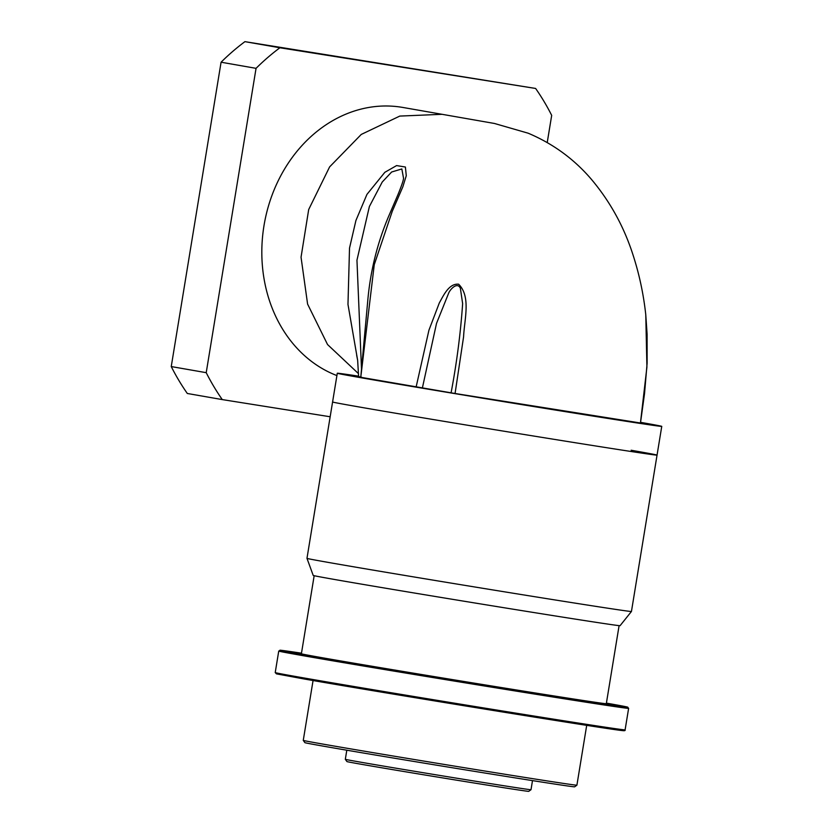<?xml version="1.0" encoding="UTF-8"?>
<svg xmlns="http://www.w3.org/2000/svg" width="833" height="833" viewBox="0 0 833 833"><rect width="100%" height="100%" fill="white"/><g stroke="black" fill="none" stroke-linecap="round" stroke-linejoin="round"><path stroke-width="1.25" d="M295.278 652.801L283.407 650.885L295.278 652.801M321.309 657.643L309.439 655.727L321.309 657.643M384.305 668.368L372.434 666.452L384.305 668.368M467.386 682.102L455.516 680.186L467.386 682.102M548.291 695.159L536.421 693.243L548.291 695.159M605.341 704.052L593.471 702.136L605.341 704.052M623.251 706.394L611.38 704.468L623.251 706.394M631.445 611.484L620.085 625.677A155.479 1.083 -170.7 0 1 509.64 608.642A155.479 1.083 -170.7 0 1 337.729 580.039A155.479 1.083 -170.7 0 1 313.208 575.426L306.981 558.349A164.393 1.145 9.3 0 0 306.981 558.349A164.393 1.145 9.3 0 0 332.898 563.223A164.393 1.145 9.3 0 0 514.669 593.471A164.393 1.145 9.3 0 0 631.445 611.484L657.05 455.11A164.393 1.145 9.3 0 0 631.133 450.236M528.726 791.35A92.099 0.646 -170.7 0 1 463.179 781.239A92.099 0.646 -170.7 0 1 361.47 764.309A92.099 0.646 -170.7 0 1 346.955 761.581L345.32 759.311A94.077 0.656 9.3 0 0 360.148 762.091A94.077 0.656 9.3 0 0 464.043 779.386A94.077 0.656 9.3 0 0 531.006 789.715L528.726 791.35M574.624 786.831A136.664 0.958 -170.7 0 1 477.361 771.816A136.664 0.958 -170.7 0 1 326.442 746.701A136.664 0.958 -170.7 0 1 304.899 742.651L303.264 740.381A138.642 0.968 9.3 0 0 303.264 740.381A138.642 0.968 9.3 0 0 325.12 744.483A138.642 0.968 9.3 0 0 478.225 769.963A138.642 0.968 9.3 0 0 576.905 785.196A138.642 0.968 9.3 0 0 576.905 785.186L574.624 786.831M358.502 406.858A164.393 1.145 9.3 0 0 540.575 437.158A164.393 1.145 9.3 0 0 657.05 455.11A164.393 1.145 9.3 0 1 540.575 437.158A164.393 1.145 9.3 0 1 358.502 406.858A164.393 1.145 9.3 0 1 332.586 401.975A164.393 1.145 9.3 0 0 358.502 406.858M314.166 575.707L301.39 653.77A154.49 1.083 9.3 0 0 325.745 658.351A154.49 1.083 9.3 0 0 496.853 686.819A154.49 1.083 9.3 0 0 606.309 703.698L619.096 625.635M346.809 750.21L345.32 759.3A94.077 0.656 9.3 0 0 345.32 759.311M361.46 377.141L358.606 376.631L357.649 360.314L347.975 304.42L349.516 248.109L355.93 220.464L366.947 194.391L384.846 172.306L396.602 165.58L405.4 167.027L406.275 175.721L402.839 186.811L392.26 211.322L374.256 264.665L360.762 377.297L367.697 301.421C370.269 271.214 377.453 242.372 389.261 214.872L398.007 194.537C401.641 185.603 403.484 180.178 403.536 178.241L401.839 168.953L391.645 172.004L382.232 182.031L369.394 206.49L356.951 260.198L361.543 370.216M416.125 386.981L428.943 330.16L439.303 302.973C443.541 295.382 448.997 283.282 458.619 284.199C471.134 296.6 464.366 319.237 463.585 336.792L455.068 393.499L360.762 377.297M451.09 392.812C456.744 362.928 460.587 333.2 462.638 303.639L460.368 288.208C457.515 281.991 450.851 288.426 448.81 292.768L436.523 323.391L422.373 388.001M336.907 375.579A138.642 116.412 -80.1 0 1 266.373 213.862A138.642 116.412 -80.1 0 1 401.35 107.207A138.642 116.412 -80.1 0 1 402.828 107.447L494.469 123.471L528.153 133.197C552.82 143.599 573.802 158.853 591.107 178.98C609.975 201.305 623.938 226.607 632.997 254.877C639.265 274.13 643.524 294.08 645.773 314.728L646.918 367.061L640.442 422.997L455.068 393.499M358.471 373.621L327.546 344.539L307.596 304.097L301.046 257.21L308.689 209.552L329.608 166.902L361.251 134.436L399.798 116.079L442.042 114.308M358.554 376.152A164.393 1.145 9.3 0 0 337.292 373.246A164.393 1.145 9.3 0 0 363.209 378.12A164.393 1.145 9.3 0 0 545.282 408.42A164.393 1.145 9.3 0 0 661.756 426.381A164.393 1.145 9.3 0 0 640.567 422.331M358.606 376.631L357.649 360.304L356.659 355.181M330.16 416.76L222.276 399.59A235.697 197.89 -80.1 0 1 206.22 372.674L256.054 68.337A235.697 197.89 -80.1 0 1 279.898 47.762L535.619 88.454A235.697 197.89 -80.1 0 1 551.685 115.37L547.229 142.558M222.276 399.59L187.31 393.478A235.697 197.89 -80.1 0 1 171.244 366.562L221.078 62.215A235.697 197.89 -80.1 0 1 244.923 41.65L535.619 88.454M206.22 372.674L171.244 366.562M256.054 68.337L221.078 62.215M279.898 47.762L244.923 41.65M625.104 729.854L628.623 708.362A177.273 1.239 -170.7 0 1 503.038 688.995A177.273 1.239 -170.7 0 1 306.7 656.321A177.273 1.239 -170.7 0 1 278.743 651.062L275.223 672.564A177.273 1.239 9.3 0 0 303.17 677.823A177.273 1.239 9.3 0 0 499.508 710.497A177.273 1.239 9.3 0 0 625.104 729.854C625.458 730.645 624.552 730.885 622.386 730.583C609.631 729.614 380.733 692.494 303.826 678.926L276.441 673.855L275.223 672.564M278.743 651.062L280.783 650.261L301.484 653.187A176.284 1.229 9.3 0 0 307.679 655.477A176.284 1.229 9.3 0 0 542.866 694.378A176.284 1.229 9.3 0 0 606.403 703.114L627.447 707.071L628.623 708.362M620.47 729.854A176.284 1.229 -170.7 0 1 515.648 714.089A176.284 1.229 -170.7 0 1 303.837 678.926M532.495 780.625L531.006 789.715M586.703 725.345L576.905 785.186M313.062 680.53L303.264 740.37M306.971 558.349L337.292 373.246M661.756 426.381L657.05 455.11M640.473 422.997L644.534 393.634L647.116 363.271L647.095 334.116L645.773 314.728"/></g></svg>
